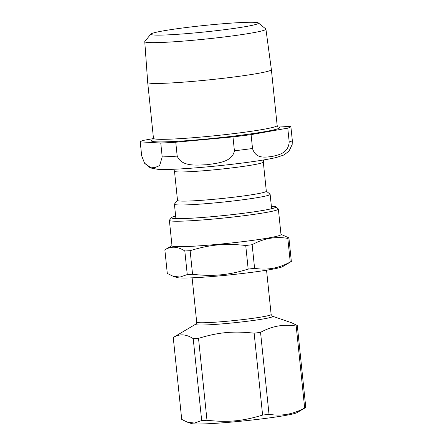 <?xml version="1.0" encoding="UTF-8"?>
<svg xmlns="http://www.w3.org/2000/svg" width="446" height="446" viewBox="0 0 446 446"><rect width="100%" height="100%" fill="white"/><g stroke="black" fill="none" stroke-linecap="round" stroke-linejoin="round"><path stroke-width="0.67" d="M271.358 206.208A52.455 3.144 174.1 0 1 275.695 206.827A52.455 3.144 174.1 0 1 215.24 216.388A52.455 3.144 174.1 0 1 171.532 217.592A52.455 3.144 174.1 0 1 175.646 216.098M190.124 250.685C199.981 247.614 209.141 245.707 217.609 244.965C226.066 244.135 235.443 244.313 245.74 245.512L248.177 269.111C238.32 272.183 229.16 274.089 220.692 274.831C212.235 275.667 202.858 275.483 192.56 274.29L190.124 250.685A62.713 3.763 174.1 0 1 184.817 250.97L187.253 274.569L180.05 277.072L172.981 276.191L167.295 273.431L164.853 249.832C171.074 246.002 177.725 246.382 184.817 250.97M172.981 276.191L176.906 277.535A53.62 3.217 174.1 0 0 221.177 275.734A53.62 3.217 174.1 0 0 282.686 266.602L291.227 261.54A62.713 3.763 174.1 0 0 291.344 261.462L288.908 237.863L280.974 234.334M290.246 261.986C278.795 268.302 266.909 270.404 254.588 268.302L252.152 244.703C263.603 238.387 275.483 236.285 287.804 238.387L290.246 261.986A62.713 3.763 174.1 0 0 291.227 261.54M192.56 274.29A62.713 3.763 174.1 0 1 187.253 274.569M254.588 268.302A62.713 3.763 174.1 0 1 248.177 269.111M288.908 237.863A62.713 3.763 174.1 0 1 287.804 238.387M164.853 249.832A62.713 3.763 174.1 0 1 164.97 249.754L171.983 245.595M252.152 244.703A62.713 3.763 174.1 0 1 245.74 245.512M275.695 206.827L278.248 208.895A54.786 3.284 174.1 0 1 278.365 209.085A54.786 3.284 174.1 0 1 215.106 218.88A54.786 3.284 174.1 0 1 169.374 220.346A54.786 3.284 174.1 0 1 169.452 220.14L171.532 217.592M278.365 209.085L280.997 234.546A54.786 3.284 174.1 0 1 217.737 244.341A54.786 3.284 174.1 0 1 172.005 245.807L169.374 220.346M187.404 422.172L191.328 423.516A53.62 3.217 -5.9 0 0 243.483 420.946A53.62 3.217 -5.9 0 0 296.819 412.74A53.62 3.217 -5.9 0 0 297.114 412.583L305.655 407.521A62.713 3.763 -5.9 0 0 305.772 407.443L297.304 325.524L291.617 322.765L272.339 316.169A38.763 2.325 -5.9 0 1 272.188 316.877A38.763 2.325 -5.9 0 1 228.664 323.3A38.763 2.325 -5.9 0 1 195.866 324.075L173.371 337.421A62.713 3.763 -5.9 0 0 173.254 337.494C179.47 333.664 186.121 334.043 193.213 338.631L201.676 420.556L194.473 423.053L187.404 422.172L181.717 419.413L173.254 337.494M262.605 415.092C242.345 421.225 228.112 422.552 206.989 420.271L198.52 338.347C218.78 332.214 233.007 330.887 254.136 333.173L262.605 415.092A62.713 3.763 -5.9 0 0 269.016 414.284L260.548 332.365C271.999 326.048 283.885 323.947 296.2 326.048L304.668 407.967C293.217 414.284 281.331 416.391 269.016 414.284M304.668 407.967A62.713 3.763 -5.9 0 0 305.655 407.521M201.676 420.556A62.713 3.763 -5.9 0 0 206.989 420.271M296.2 326.048A62.713 3.763 -5.9 0 0 297.304 325.524M193.213 338.631A62.713 3.763 -5.9 0 0 198.52 338.347M254.136 333.173A62.713 3.763 -5.9 0 0 260.548 332.365M151.495 33.651A54.139 3.25 174.1 0 1 207.212 25.177A54.139 3.25 174.1 0 1 258.385 22.952A54.139 3.25 174.1 0 1 257.799 23.755A54.139 3.25 174.1 0 1 198.86 32.541A54.139 3.25 174.1 0 1 150.871 34.063A54.139 3.25 174.1 0 1 151.495 33.651M144.571 163.23L141.666 155.749L140.228 141.861L160.766 143.032L162.199 156.92L159.623 165.611L154.818 167.59L149.789 166.971L144.571 163.23L149.505 167.278L151.607 168.159L157.354 169.246C163.359 169.681 172.741 169.463 185.514 168.599C200.745 167.585 216.946 166.068 234.117 164.044C253.189 161.77 267.316 159.579 276.481 157.46L284.063 154.929L289.041 151.043L292.158 144.588L292.32 140.535L290.881 126.647L277.222 125.867M153.48 138.583L143.344 140.384A75.764 4.544 174.1 0 0 140.228 141.861M234.412 150.793C232.115 162.506 216.645 163.18 206.972 164.736C197.16 164.998 181.845 167.183 177.196 156.122L175.757 142.229L232.979 136.905L234.412 150.793A75.764 4.544 174.1 0 0 252.52 148.512L251.087 134.625L287.77 128.125L289.203 142.018C288.155 153.798 278.204 154.79 272.027 156.546C265.716 157.003 255.926 159.506 252.52 148.512M251.087 134.625A75.764 4.544 174.1 0 1 232.979 136.905M175.757 142.229A75.764 4.544 174.1 0 1 160.766 143.032M290.881 126.647A75.764 4.544 174.1 0 1 287.77 128.125M263.313 162.071L266.323 191.239A44.645 2.676 174.1 0 1 265.749 191.747A44.645 2.676 174.1 0 1 218.473 198.866A44.645 2.676 174.1 0 1 177.514 200.416L174.498 171.247A44.645 2.676 -5.9 0 0 215.457 169.697A44.645 2.676 -5.9 0 0 262.733 162.578A44.645 2.676 -5.9 0 0 263.313 162.071L263.603 159.958M266.318 191.156L270.025 194.161A48.112 2.888 174.1 0 1 270.131 194.322A48.112 2.888 174.1 0 1 269.507 194.874A48.112 2.888 174.1 0 1 218.562 202.545A48.112 2.888 174.1 0 1 174.419 204.212A48.112 2.888 174.1 0 1 174.486 204.034L177.502 200.338M258.385 22.952L265.788 28.945A60.901 3.652 174.1 0 1 265.916 29.146A60.901 3.652 174.1 0 1 265.13 29.849A60.901 3.652 174.1 0 1 200.583 39.566A60.901 3.652 174.1 0 1 144.76 41.668A60.901 3.652 174.1 0 1 144.85 41.445L150.871 34.063M265.916 29.146L271.385 69.665A62.172 3.73 174.1 0 1 271.385 69.671A62.172 3.73 174.1 0 1 270.583 70.379A62.172 3.73 174.1 0 1 204.742 80.291A62.172 3.73 174.1 0 1 147.698 82.454A62.172 3.73 174.1 0 1 147.698 82.443L153.469 138.332L152.811 140.033M195.866 324.075C196.14 324.214 196.413 323.579 196.697 322.168A37.419 2.247 -5.9 0 0 231.028 320.869A37.419 2.247 -5.9 0 0 270.65 314.904A37.419 2.247 -5.9 0 0 271.135 314.475L272.339 316.169M177.196 156.122A75.764 4.544 174.1 0 1 162.199 156.92M292.32 140.535A75.764 4.544 174.1 0 1 289.203 142.018M277.891 126.915A64.508 3.869 174.1 0 1 218.061 137.881A64.508 3.869 174.1 0 1 152.225 140.15A64.508 3.869 174.1 0 1 153.039 139.815M271.385 69.671L277.161 125.549A62.172 3.73 174.1 0 1 276.358 126.257A62.172 3.73 174.1 0 1 210.518 136.169A62.172 3.73 174.1 0 1 153.469 138.332M271.135 314.475L266.557 270.209M196.697 322.168L192.115 277.825M173.778 169.24L174.498 171.247M174.419 204.212L175.902 218.59M270.131 194.322L271.614 208.7M144.76 41.668L147.698 82.443M277.161 125.549L278.153 127.077"/></g></svg>

